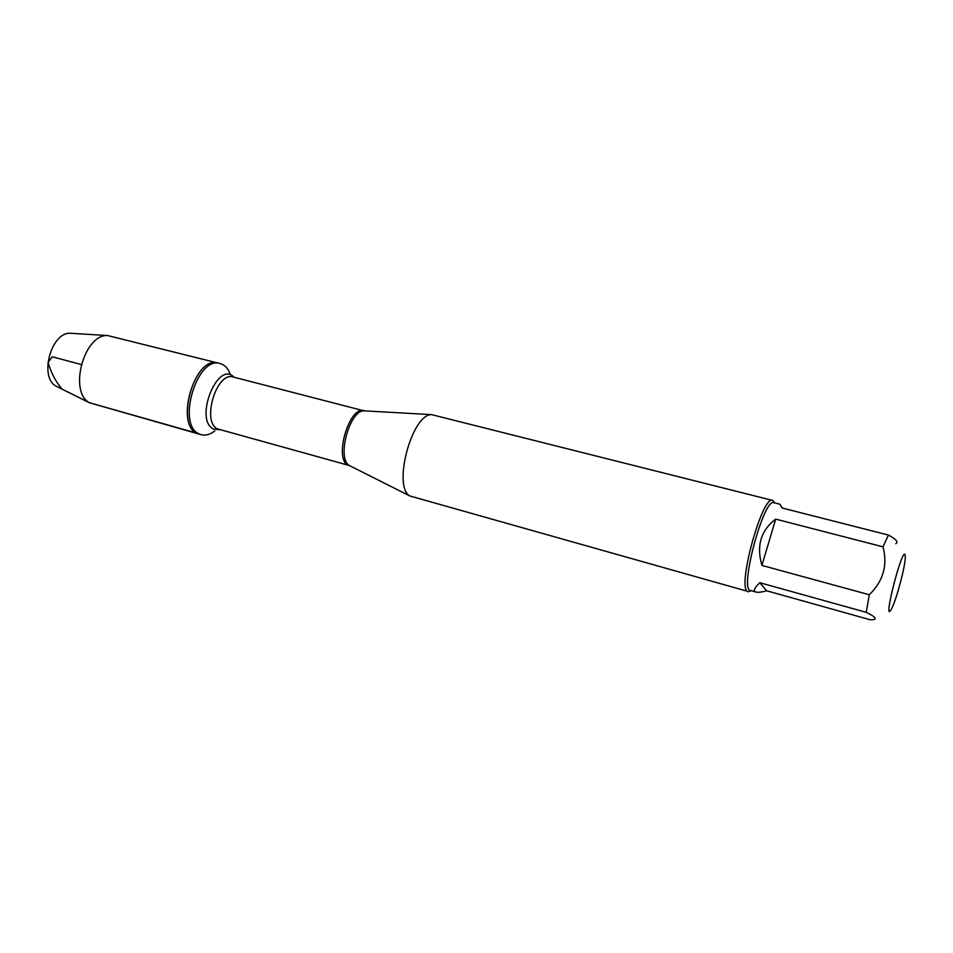 <?xml version="1.0" encoding="UTF-8"?>
<svg xmlns="http://www.w3.org/2000/svg" width="953" height="953" viewBox="0 0 953 953"><rect width="100%" height="100%" fill="white"/><g stroke="black" fill="none" stroke-linecap="round" stroke-linejoin="round"><path stroke-width="1.43" d="M214.794 430.911C210.089 434.568 205.562 435.831 201.202 434.699L198.927 433.794C176.376 424.216 197.319 355.409 220.214 363.593C224.551 364.796 227.85 368.156 230.102 373.671M196.973 433.234L199.248 434.151C173.827 429.267 193.781 354.635 218.249 363.093C195.317 354.909 174.375 423.656 196.973 433.234L89.213 402.666L62.207 389.241C55.893 381.974 51.176 373.052 48.055 362.462L52.284 356.791L81.208 364.522M772.538 500.408L431.614 414.638C411.875 413.959 392.422 486.721 409.873 495.977L747.152 591.205C737.527 584.534 762.698 494.738 772.538 500.408L773.943 501.576M751.059 590.681L748.105 591.813M905.183 554.896C902.312 545.735 881.704 627.169 891.484 608.955L891.829 608.288C896.439 599.425 904.885 567.845 905.302 557.862L905.183 554.896M775.706 519.123C760.875 530.309 756.265 545.747 761.9 565.415L775.706 519.123L883.038 546.843C887.815 565.212 883.228 581.175 869.303 594.743L866.229 612.338C876.689 617.425 877.987 619.903 870.137 619.76L766.688 590.789L759.779 582.712C754.216 588.013 752.953 591.122 755.991 592.063C757.992 592.599 761.566 592.17 766.688 590.789M761.9 565.415L869.303 594.743M866.229 612.338L759.779 582.712M895.796 543.722C898.643 542.138 896.177 539.243 888.387 535.038L883.038 546.843M782.222 508.02L779.911 504.232L782.056 507.985L888.387 535.038M755.991 592.063L750.464 590.503C739.016 590.169 763.841 497.287 773.931 502.719L779.911 504.232M201.202 434.699L89.594 402.797C68.366 392.183 83.888 334.146 107.582 335.539L220.214 363.593M72.357 333.371L70.296 333.24C51.009 332.144 38.882 377.507 56.144 386.179L57.99 387.097M365.678 410.934L363.963 410.826C349.441 410.374 336.528 458.655 349.346 465.517L350.883 466.291M349.965 465.826L347.893 465.04C333.657 458.25 349.572 405.192 364.141 410.707L364.654 410.874M431.614 414.638L363.963 410.826L233.318 377.031C216.724 371.074 201.25 421.667 217.498 428.886L349.346 465.517L409.873 495.977M219.905 429.779L213.412 429.029C193.793 419.642 217.796 359.71 233.973 377.197M56.144 386.179L89.594 402.797M70.296 333.24L107.582 335.539"/></g></svg>

